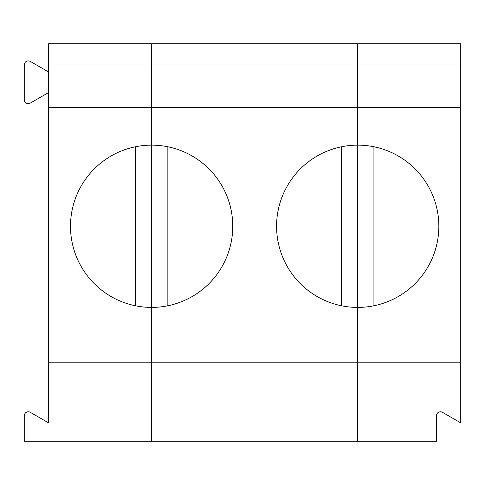 <?xml version="1.0" encoding="UTF-8"?>
<svg xmlns="http://www.w3.org/2000/svg" width="485" height="485" viewBox="0 0 485 485"><rect width="100%" height="100%" fill="white"/><g stroke="black" fill="none" stroke-linecap="round" stroke-linejoin="round"><path stroke-width="0.73" d="M48.591 92.55L30.337 103.087A4.056 4.056 0 0 1 24.25 99.577L24.25 64.948A4.056 4.056 0 0 1 30.337 61.431L48.591 71.974M135.406 146.779L135.406 305.768M460.75 362.174L357.712 362.174L357.712 441.277L357.712 307.405A81.134 81.134 0 0 1 276.577 226.271A81.134 81.134 0 0 1 357.712 145.142L357.712 107.64L151.629 107.64L151.629 64.008L357.712 64.008L357.712 43.723L151.629 43.723L151.629 64.008L48.591 64.008L48.591 43.723L151.629 43.723L151.629 362.174L357.712 362.174L357.712 43.723L460.75 43.723L460.75 422.878L442.496 412.335A4.056 4.056 0 0 0 436.409 415.851L436.409 441.277L151.629 441.277L151.629 362.174L48.591 362.174L48.591 107.64L151.629 107.64L151.629 307.405A81.134 81.134 0 0 1 70.495 226.271A81.134 81.134 0 0 1 151.629 145.142A81.134 81.134 0 0 1 232.764 226.271A81.134 81.134 0 0 1 151.629 307.405L151.629 441.277L24.25 441.277L24.25 415.851A4.056 4.056 0 0 1 30.337 412.335L48.591 422.878L48.591 362.174M48.591 64.008L48.591 107.64M341.482 146.779L341.482 305.768M167.858 305.768L167.858 146.779M357.712 307.405L357.712 145.142A81.134 81.134 0 0 1 438.846 226.271A81.134 81.134 0 0 1 357.712 307.405M460.75 107.64L357.712 107.64L357.712 64.008L460.75 64.008M373.935 305.768L373.935 146.779"/></g></svg>
